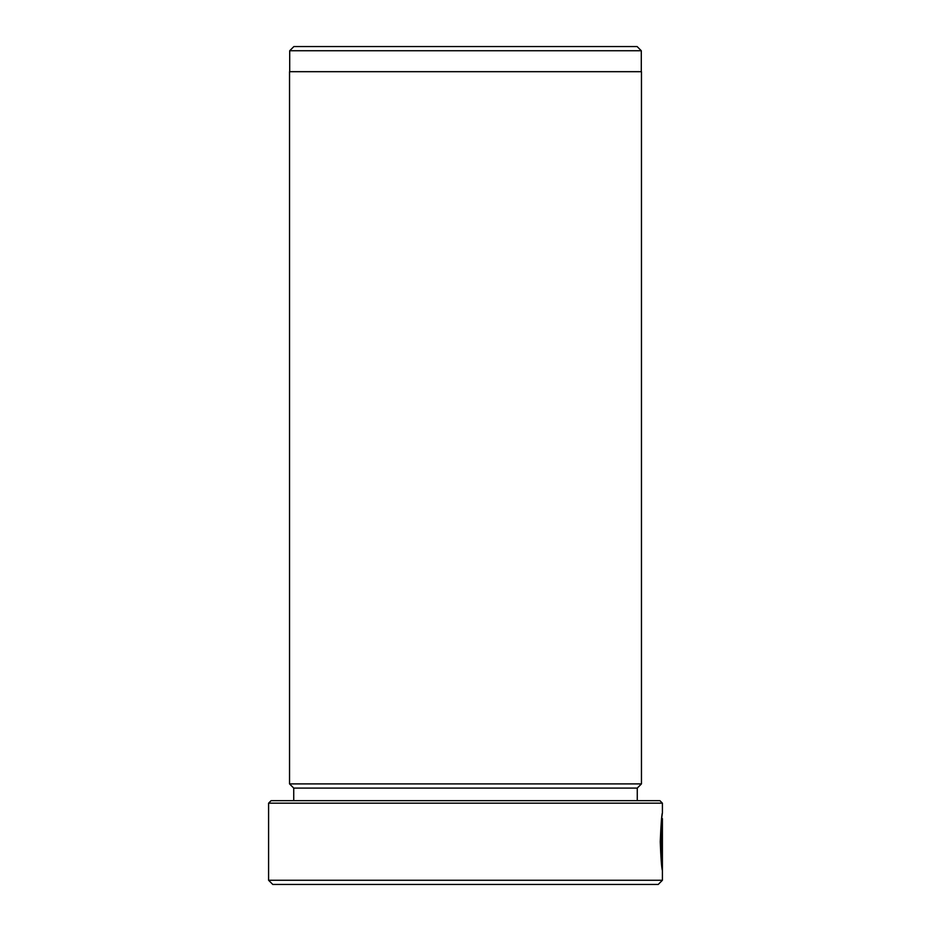 <?xml version="1.0" encoding="UTF-8"?>
<svg xmlns="http://www.w3.org/2000/svg" width="931" height="931" viewBox="0 0 931 931"><rect width="100%" height="100%" fill="white"/><g stroke="black" fill="none" stroke-linecap="round" stroke-linejoin="round"><path stroke-width="1.4" d="M662.407 818.593L661.033 841.752L662.209 863.212L662.383 830.173L662.383 870.543C661.557 867.599 660.847 857.998 660.254 841.752C660.975 824.144 661.697 814.497 662.407 812.81L661.65 818.593L662.407 818.593L662.407 880.26L658.217 884.45L272.783 884.45L268.594 880.26L662.407 880.26M268.594 803.174L271.107 800.66L659.893 800.66L662.407 803.174L268.594 803.174L268.594 880.26M293.893 46.55L637.107 46.55L641.296 50.74L289.704 50.74L293.893 46.55M641.296 71.687L641.296 50.74M289.704 71.687L289.704 50.74M637.27 788.092L293.731 788.092L289.541 783.902L641.459 783.902L637.27 788.092L637.27 800.66M293.731 788.092L293.731 800.66M662.407 803.174L662.407 812.81M289.541 783.902L289.541 71.687L641.459 71.687L641.459 783.902M661.545 864.154L661.545 863.212M661.441 863.212L662.209 863.212"/></g></svg>
